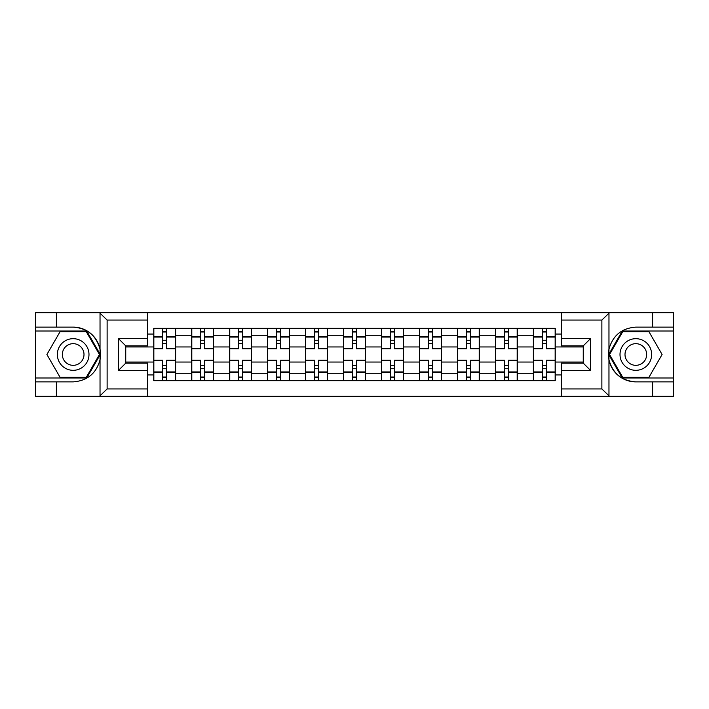 <?xml version="1.0" encoding="UTF-8"?>
<svg xmlns="http://www.w3.org/2000/svg" width="709" height="709" viewBox="0 0 709 709"><rect width="100%" height="100%" fill="white"/><g stroke="black" fill="none" stroke-linecap="round" stroke-linejoin="round"><path stroke-width="1.06" d="M601.028 396.234L673.55 396.234L673.55 331.014L622.272 331.014L608.712 354.5L622.272 377.986L673.55 377.986M147.64 396.234L561.36 396.234L561.36 363.141L583.259 363.141L583.259 345.859L561.36 345.859L561.36 312.766L147.64 312.766L147.64 345.859L125.741 345.859L125.741 363.141L147.64 363.141L147.64 396.234L99.597 396.234L107.121 388.94L147.64 388.94M99.597 396.234L35.45 396.234L35.45 381.876L56.383 381.876L56.383 396.234L107.972 396.234M107.972 312.766L35.45 312.766L35.45 377.986L86.728 377.986L100.288 354.5L86.728 331.014L35.45 331.014M561.36 312.766L673.55 312.766L673.55 327.124L652.617 327.124L652.617 312.766L601.028 312.766M191.687 380.662L191.687 335.765L175.628 335.765L175.628 380.662M175.628 335.765L175.628 328.338M191.687 335.765L191.687 328.338M213.595 328.338L213.595 380.662M229.654 380.662L229.654 328.338M251.553 328.338L251.553 380.662M267.621 380.662L267.621 328.338M289.52 328.338L289.52 380.662M305.588 380.662L305.588 328.338M327.487 328.338L327.487 380.662M343.546 380.662L343.546 328.338M365.454 328.338L365.454 380.662M381.513 380.662L381.513 328.338M403.412 328.338L403.412 380.662M419.48 380.662L419.48 328.338M441.379 328.338L441.379 380.662M457.447 380.662L457.447 328.338M479.346 328.338L479.346 380.662M495.405 380.662L495.405 328.338M517.313 328.338L517.313 380.662M533.372 380.662L533.372 328.338M533.372 362.042L517.313 362.042M495.405 362.042L479.346 362.042M457.447 362.042L441.379 362.042M419.48 362.042L403.412 362.042M381.513 362.042L365.454 362.042M343.546 362.042L327.487 362.042M305.588 362.042L289.52 362.042M267.621 362.042L251.553 362.042M229.654 362.042L213.595 362.042M191.687 362.042L175.628 362.042M533.372 346.958L517.313 346.958M495.405 346.958L479.346 346.958M457.447 346.958L441.379 346.958M419.48 346.958L403.412 346.958M381.513 346.958L365.454 346.958M343.546 346.958L327.487 346.958M305.588 346.958L289.52 346.958M267.621 346.958L251.553 346.958M229.654 346.958L213.595 346.958M191.687 346.958L175.628 346.958M125.741 362.042L153.729 362.042L153.729 346.958L125.741 346.958M147.64 334.054L153.729 334.054L153.729 346.958M583.259 346.958L555.271 346.958L555.271 328.338L153.729 328.338L153.729 334.054M555.271 334.054L561.36 334.054M561.36 374.946L555.271 374.946L555.271 362.042L583.259 362.042M153.729 362.042L153.729 380.662L555.271 380.662L555.271 374.946M153.729 374.946L147.64 374.946M555.271 346.958L555.271 362.042M166.624 377.011L162.733 377.011M162.733 331.989L166.624 331.989M204.591 377.011L200.691 377.011M200.691 331.989L204.591 331.989M242.549 377.011L238.658 377.011M238.658 331.989L242.549 331.989M280.516 377.011L276.625 377.011M276.625 331.989L280.516 331.989M318.483 377.011L314.592 377.011M314.592 331.989L318.483 331.989M356.45 377.011L352.55 377.011M352.55 331.989L356.45 331.989M394.408 377.011L390.517 377.011M390.517 331.989L394.408 331.989M432.375 377.011L428.484 377.011M428.484 331.989L432.375 331.989M470.342 377.011L466.451 377.011M466.451 331.989L470.342 331.989M508.309 377.011L504.409 377.011M504.409 331.989L508.309 331.989M546.267 377.011L542.376 377.011M542.376 331.989L546.267 331.989M175.504 380.662L175.504 348.784L166.624 348.784L166.624 328.338M162.733 328.338L162.733 348.784L153.844 348.784L153.844 328.338M175.504 348.784L175.504 328.338M153.844 380.662L153.844 360.216L162.733 360.216L162.733 380.662M166.624 380.662L166.624 360.216L175.504 360.216M162.733 343.431L166.624 343.431M153.844 360.216L153.844 348.784M166.624 365.569L162.733 365.569M166.624 377.498L162.733 377.498M162.733 368.733L166.624 368.733M166.624 340.267L162.733 340.267M162.733 331.502L166.624 331.502M56.383 381.876L73.169 381.876C87.304 380.822 96.256 373.466 100.031 359.8L100.031 349.2C96.256 335.534 87.304 328.178 73.169 327.124L35.45 327.124M35.45 381.876L35.45 377.986M147.64 320.06L107.121 320.06L99.597 312.766L56.383 312.766L56.383 327.124M99.597 312.766L147.64 312.766M73.169 327.124A27.376 27.376 0 0 1 100.031 359.8L100.031 396.021M125.741 345.859L118.438 338.556L147.64 338.556M147.64 370.444L118.438 370.444L125.741 363.141M609.403 312.766L601.879 320.06L561.36 320.06M652.617 327.124L635.831 327.124C621.696 328.178 612.744 335.534 608.969 349.2L608.969 359.8C612.744 373.466 621.696 380.822 635.831 381.876L673.55 381.876M673.55 327.124L673.55 331.014M561.36 388.94L601.879 388.94L609.403 396.234L652.617 396.234L652.617 381.876M609.403 396.234L561.36 396.234M635.831 381.876A27.376 27.376 0 0 1 608.969 349.2L608.969 312.979M583.259 363.141L590.562 370.444L561.36 370.444M561.36 338.556L590.562 338.556L583.259 345.859M57.349 354.5A15.82 15.82 0 0 0 73.169 370.32A15.82 15.82 0 0 0 88.988 354.5A15.82 15.82 0 0 0 73.169 338.68A15.82 15.82 0 0 0 57.349 354.5M62.339 354.5A10.83 10.83 0 0 0 73.169 365.33A10.83 10.83 0 0 0 83.999 354.5A10.83 10.83 0 0 0 73.169 343.67A10.83 10.83 0 0 0 62.339 354.5M86.312 331.741L99.446 354.5L86.312 377.259L60.035 377.259L46.9 354.5L60.035 331.741L86.312 331.741M620.012 354.5A15.82 15.82 0 0 0 635.831 370.32A15.82 15.82 0 0 0 651.651 354.5A15.82 15.82 0 0 0 635.831 338.68A15.82 15.82 0 0 0 620.012 354.5M625.001 354.5A10.83 10.83 0 0 0 635.831 365.33A10.83 10.83 0 0 0 646.661 354.5A10.83 10.83 0 0 0 635.831 343.67A10.83 10.83 0 0 0 625.001 354.5M648.965 331.741L662.1 354.5L648.965 377.259L622.688 377.259L609.554 354.5L622.688 331.741L648.965 331.741M213.471 380.662L213.471 348.784L204.591 348.784L204.591 328.338M200.691 328.338L200.691 348.784L191.811 348.784L191.811 328.338M213.471 348.784L213.471 328.338M191.811 380.662L191.811 360.216L200.691 360.216L200.691 380.662M204.591 380.662L204.591 360.216L213.471 360.216M200.691 343.431L204.591 343.431M191.811 360.216L191.811 348.784M204.591 365.569L200.691 365.569M204.591 377.498L200.691 377.498M200.691 368.733L204.591 368.733M204.591 340.267L200.691 340.267M200.691 331.502L204.591 331.502M251.438 380.662L251.438 348.784L242.549 348.784L242.549 328.338M238.658 328.338L238.658 348.784L229.778 348.784L229.778 328.338M251.438 348.784L251.438 328.338M229.778 380.662L229.778 360.216L238.658 360.216L238.658 380.662M242.549 380.662L242.549 360.216L251.438 360.216M238.658 343.431L242.549 343.431M229.778 360.216L229.778 348.784M242.549 365.569L238.658 365.569M242.549 377.498L238.658 377.498M238.658 368.733L242.549 368.733M242.549 340.267L238.658 340.267M238.658 331.502L242.549 331.502M289.396 380.662L289.396 348.784L280.516 348.784L280.516 328.338M276.625 328.338L276.625 348.784L267.745 348.784L267.745 328.338M289.396 348.784L289.396 328.338M267.745 380.662L267.745 360.216L276.625 360.216L276.625 380.662M280.516 380.662L280.516 360.216L289.396 360.216M276.625 343.431L280.516 343.431M267.745 360.216L267.745 348.784M280.516 365.569L276.625 365.569M280.516 377.498L276.625 377.498M276.625 368.733L280.516 368.733M280.516 340.267L276.625 340.267M276.625 331.502L280.516 331.502M327.363 380.662L327.363 348.784L318.483 348.784L318.483 328.338M314.592 328.338L314.592 348.784L305.703 348.784L305.703 328.338M327.363 348.784L327.363 328.338M305.703 380.662L305.703 360.216L314.592 360.216L314.592 380.662M318.483 380.662L318.483 360.216L327.363 360.216M314.592 343.431L318.483 343.431M305.703 360.216L305.703 348.784M318.483 365.569L314.592 365.569M318.483 377.498L314.592 377.498M314.592 368.733L318.483 368.733M318.483 340.267L314.592 340.267M314.592 331.502L318.483 331.502M365.33 380.662L365.33 348.784L356.45 348.784L356.45 328.338M352.55 328.338L352.55 348.784L343.67 348.784L343.67 328.338M365.33 348.784L365.33 328.338M343.67 380.662L343.67 360.216L352.55 360.216L352.55 380.662M356.45 380.662L356.45 360.216L365.33 360.216M352.55 343.431L356.45 343.431M343.67 360.216L343.67 348.784M356.45 365.569L352.55 365.569M356.45 377.498L352.55 377.498M352.55 368.733L356.45 368.733M356.45 340.267L352.55 340.267M352.55 331.502L356.45 331.502M403.297 380.662L403.297 348.784L394.408 348.784L394.408 328.338M390.517 328.338L390.517 348.784L381.637 348.784L381.637 328.338M403.297 348.784L403.297 328.338M381.637 380.662L381.637 360.216L390.517 360.216L390.517 380.662M394.408 380.662L394.408 360.216L403.297 360.216M390.517 343.431L394.408 343.431M381.637 360.216L381.637 348.784M394.408 365.569L390.517 365.569M394.408 377.498L390.517 377.498M390.517 368.733L394.408 368.733M394.408 340.267L390.517 340.267M390.517 331.502L394.408 331.502M441.255 380.662L441.255 348.784L432.375 348.784L432.375 328.338M428.484 328.338L428.484 348.784L419.604 348.784L419.604 328.338M441.255 348.784L441.255 328.338M419.604 380.662L419.604 360.216L428.484 360.216L428.484 380.662M432.375 380.662L432.375 360.216L441.255 360.216M428.484 343.431L432.375 343.431M419.604 360.216L419.604 348.784M432.375 365.569L428.484 365.569M432.375 377.498L428.484 377.498M428.484 368.733L432.375 368.733M432.375 340.267L428.484 340.267M428.484 331.502L432.375 331.502M479.222 380.662L479.222 348.784L470.342 348.784L470.342 328.338M466.451 328.338L466.451 348.784L457.562 348.784L457.562 328.338M479.222 348.784L479.222 328.338M457.562 380.662L457.562 360.216L466.451 360.216L466.451 380.662M470.342 380.662L470.342 360.216L479.222 360.216M466.451 343.431L470.342 343.431M457.562 360.216L457.562 348.784M470.342 365.569L466.451 365.569M470.342 377.498L466.451 377.498M466.451 368.733L470.342 368.733M470.342 340.267L466.451 340.267M466.451 331.502L470.342 331.502M517.189 380.662L517.189 348.784L508.309 348.784L508.309 328.338M504.409 328.338L504.409 348.784L495.529 348.784L495.529 328.338M517.189 348.784L517.189 328.338M495.529 380.662L495.529 360.216L504.409 360.216L504.409 380.662M508.309 380.662L508.309 360.216L517.189 360.216M504.409 343.431L508.309 343.431M495.529 360.216L495.529 348.784M508.309 365.569L504.409 365.569M508.309 377.498L504.409 377.498M504.409 368.733L508.309 368.733M508.309 340.267L504.409 340.267M504.409 331.502L508.309 331.502M555.156 380.662L555.156 348.784L546.267 348.784L546.267 328.338M542.376 328.338L542.376 348.784L533.496 348.784L533.496 328.338M555.156 348.784L555.156 328.338M533.496 380.662L533.496 360.216L542.376 360.216L542.376 380.662M546.267 380.662L546.267 360.216L555.156 360.216M542.376 343.431L546.267 343.431M533.496 360.216L533.496 348.784M546.267 365.569L542.376 365.569M546.267 377.498L542.376 377.498M542.376 368.733L546.267 368.733M546.267 340.267L542.376 340.267M542.376 331.502L546.267 331.502M495.405 335.765L479.346 335.765M457.447 335.765L441.379 335.765M419.48 335.765L403.412 335.765M381.513 335.765L365.454 335.765M343.546 335.765L327.487 335.765M305.588 335.765L289.52 335.765M267.621 335.765L251.553 335.765M229.654 335.765L213.595 335.765M533.372 335.765L517.313 335.765M495.405 373.235L479.346 373.235M457.447 373.235L441.379 373.235M419.48 373.235L403.412 373.235M381.513 373.235L365.454 373.235M343.546 373.235L327.487 373.235M305.588 373.235L289.52 373.235M267.621 373.235L251.553 373.235M229.654 373.235L213.595 373.235M191.687 373.235L175.628 373.235M533.372 373.235L517.313 373.235M175.504 336.731L166.624 336.731M162.733 336.731L153.844 336.731M162.733 337.059L153.844 337.059M162.733 371.941L153.844 371.941M162.733 372.269L153.844 372.269M175.504 372.269L166.624 372.269M175.504 337.059L166.624 337.059M175.504 371.941L166.624 371.941M100.031 349.2L100.031 312.979M107.121 320.06L107.121 388.94M118.438 370.444L118.438 338.556M608.969 359.8L608.969 396.021M601.879 388.94L601.879 320.06M590.562 338.556L590.562 370.444M213.471 336.731L204.591 336.731M200.691 336.731L191.811 336.731M200.691 337.059L191.811 337.059M200.691 371.941L191.811 371.941M200.691 372.269L191.811 372.269M213.471 372.269L204.591 372.269M213.471 337.059L204.591 337.059M213.471 371.941L204.591 371.941M251.438 336.731L242.549 336.731M238.658 336.731L229.778 336.731M238.658 337.059L229.778 337.059M238.658 371.941L229.778 371.941M238.658 372.269L229.778 372.269M251.438 372.269L242.549 372.269M251.438 337.059L242.549 337.059M251.438 371.941L242.549 371.941M289.396 336.731L280.516 336.731M276.625 336.731L267.745 336.731M276.625 337.059L267.745 337.059M276.625 371.941L267.745 371.941M276.625 372.269L267.745 372.269M289.396 372.269L280.516 372.269M289.396 337.059L280.516 337.059M289.396 371.941L280.516 371.941M327.363 336.731L318.483 336.731M314.592 336.731L305.703 336.731M314.592 337.059L305.703 337.059M314.592 371.941L305.703 371.941M314.592 372.269L305.703 372.269M327.363 372.269L318.483 372.269M327.363 337.059L318.483 337.059M327.363 371.941L318.483 371.941M365.33 336.731L356.45 336.731M352.55 336.731L343.67 336.731M352.55 337.059L343.67 337.059M352.55 371.941L343.67 371.941M352.55 372.269L343.67 372.269M365.33 372.269L356.45 372.269M365.33 337.059L356.45 337.059M365.33 371.941L356.45 371.941M403.297 336.731L394.408 336.731M390.517 336.731L381.637 336.731M390.517 337.059L381.637 337.059M390.517 371.941L381.637 371.941M390.517 372.269L381.637 372.269M403.297 372.269L394.408 372.269M403.297 337.059L394.408 337.059M403.297 371.941L394.408 371.941M441.255 336.731L432.375 336.731M428.484 336.731L419.604 336.731M428.484 337.059L419.604 337.059M428.484 371.941L419.604 371.941M428.484 372.269L419.604 372.269M441.255 372.269L432.375 372.269M441.255 337.059L432.375 337.059M441.255 371.941L432.375 371.941M479.222 336.731L470.342 336.731M466.451 336.731L457.562 336.731M466.451 337.059L457.562 337.059M466.451 371.941L457.562 371.941M466.451 372.269L457.562 372.269M479.222 372.269L470.342 372.269M479.222 337.059L470.342 337.059M479.222 371.941L470.342 371.941M517.189 336.731L508.309 336.731M504.409 336.731L495.529 336.731M504.409 337.059L495.529 337.059M504.409 371.941L495.529 371.941M504.409 372.269L495.529 372.269M517.189 372.269L508.309 372.269M517.189 337.059L508.309 337.059M517.189 371.941L508.309 371.941M555.156 336.731L546.267 336.731M542.376 336.731L533.496 336.731M542.376 337.059L533.496 337.059M542.376 371.941L533.496 371.941M542.376 372.269L533.496 372.269M555.156 372.269L546.267 372.269M555.156 337.059L546.267 337.059M555.156 371.941L546.267 371.941"/></g></svg>
